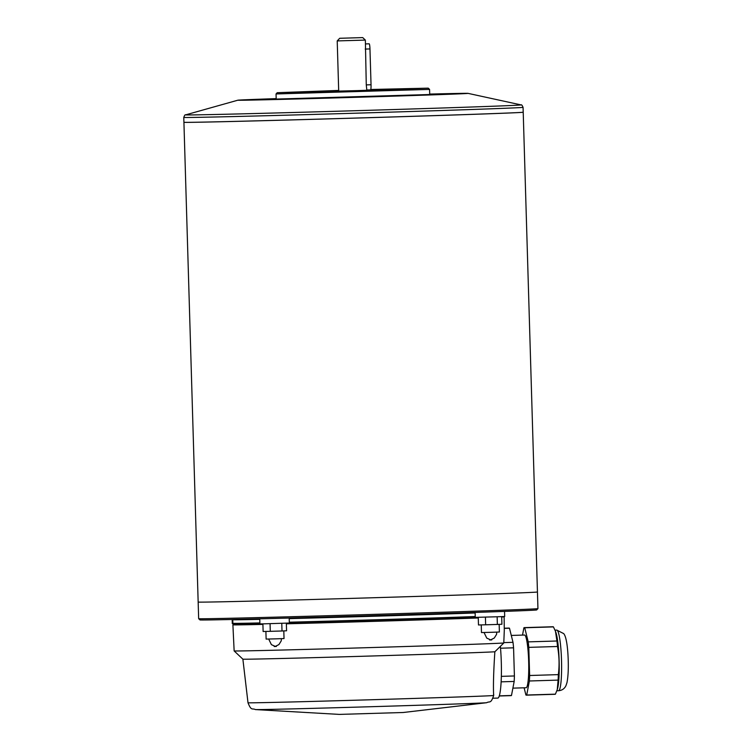 <?xml version="1.0" encoding="UTF-8"?>
<svg xmlns="http://www.w3.org/2000/svg" width="752" height="752" viewBox="0 0 752 752"><rect width="100%" height="100%" fill="white"/><g stroke="black" fill="none" stroke-linecap="round" stroke-linejoin="round"><path stroke-width="1.13" d="M255.398 709.578A115.902 0.602 178.3 0 0 371.056 706.711A115.902 0.602 178.3 0 0 486.694 702.706L403.185 712.501L339.331 714.4L255.398 709.578C252.193 707.942 251.412 711.345 248 702.772L242.877 659.166L234.145 650.931L232.894 624.846A135.67 0.705 178.3 0 1 232.904 624.837L233.637 624.057L232.857 623.314A135.67 0.705 178.3 0 1 232.857 623.305A135.67 0.705 178.3 0 0 259.882 622.929M504.282 630.674L503.784 642.998L494.854 651.777C493.566 671.574 493.162 686.134 493.65 695.468M494.854 651.777A126.712 0.658 178.3 0 1 360.65 656.327A126.712 0.658 178.3 0 1 242.877 659.166M503.784 642.998A135.2 0.705 178.3 0 1 363.019 647.801A135.2 0.705 178.3 0 1 234.145 650.931M504.291 630.674L504.122 616.79A135.67 0.705 178.3 0 1 501.706 616.997M478.272 617.975A135.67 0.705 178.3 0 1 286.362 623.812M262.918 624.395A135.67 0.705 178.3 0 1 232.894 624.846M475.264 617.307A134.909 0.705 178.3 0 1 289.332 622.966M259.901 623.69A134.909 0.705 178.3 0 1 233.646 624.057M475.236 616.546A135.67 0.705 178.3 0 1 289.313 622.205M475.132 612.965A135.67 0.705 178.3 0 1 289.2 618.623M259.778 619.347A135.67 0.705 178.3 0 1 232.744 619.723L232.857 623.305M536.693 609.938A168.439 0.874 178.3 0 1 368.358 615.803A168.439 0.874 178.3 0 1 199.976 619.93L198.66 618.689A169.717 0.884 178.3 0 0 368.32 614.534A169.717 0.884 178.3 0 0 537.943 608.622L536.693 609.938M475.114 612.438L475.264 617.373L500.381 616.678L504.686 616.499L504.536 611.404M232.171 619.488L232.293 623.605L233.167 623.605M259.76 618.821L259.91 623.906L264.225 623.831L289.332 623.032L289.191 618.05M270.062 623.671L270.288 631.332L263.125 631.501L262.899 623.859M270.288 631.332L282.009 630.984L281.784 623.323M282.009 630.984L286.568 630.787L286.343 623.164M485.416 617.138L485.642 624.799L478.479 624.968L478.253 617.326M485.642 624.799L497.363 624.442L497.138 616.79M497.363 624.442L501.922 624.254L501.697 616.631M481.252 624.903L481.477 632.554L491 632.31L499.384 632.018L499.159 624.367M265.898 631.436L266.123 639.087L275.646 638.852L284.03 638.551L283.805 630.9M489.599 639.99L491.714 639.924M274.245 646.523L276.36 646.457M429.702 94.075A115.197 0.602 178.3 0 1 467.161 93.333A115.197 0.602 178.3 0 1 468.073 93.37L521.014 104.904C521.484 104.443 522.17 105.261 523.063 107.348A169.717 0.884 178.3 0 1 353.449 113.261A169.717 0.884 178.3 0 1 183.779 117.415L183.92 122.275A169.717 0.884 178.3 0 1 183.92 122.275L183.949 122.303A169.689 0.884 178.3 0 0 353.59 118.149A169.689 0.884 178.3 0 0 523.185 112.236L523.204 112.208A169.717 0.884 178.3 0 1 523.204 112.208A169.717 0.884 178.3 0 1 353.59 118.12A169.717 0.884 178.3 0 1 183.92 122.285A169.717 0.884 178.3 0 1 183.93 122.294A169.717 0.884 178.3 0 0 353.59 118.149A169.717 0.884 178.3 0 0 523.213 112.227A169.717 0.884 178.3 0 1 523.213 112.227L537.445 591.984A169.717 0.884 178.3 0 1 367.831 597.906A169.717 0.884 178.3 0 1 198.161 602.061L198.66 618.689M468.073 93.37A115.197 0.602 178.3 0 1 352.979 97.393A115.197 0.602 178.3 0 1 237.839 100.204A115.197 0.602 178.3 0 1 276.181 98.625M276.191 98.803L270.457 98.944L276.191 98.738M295.132 98.944L287.725 99.123L295.132 98.944M429.721 94.855L422.323 95.043L429.721 94.855M429.721 94.517L276.2 99.076L276.04 93.953L429.571 89.403L429.721 94.517M338.682 90.428L277.902 92.675L357.783 90.644L428.245 88.153L370.764 89.488M338.682 90.475L285.516 92.44L356.918 90.625L420.575 88.388L370.755 89.526M362.727 37.6L339.697 38.286L362.727 37.6L365.359 40.091L337.216 40.918L338.701 91.161M366.854 90.325L366.271 84.891L371.037 84.75L369.965 48.927A5.123 0.649 -91.7 0 0 369.166 43.804L365.472 43.917M365.359 40.091L366.271 84.891M359.71 37.685L342.639 38.202L359.71 37.685M366.844 89.977L370.539 89.864A5.123 0.649 -91.7 0 0 371.037 84.75M492.992 698.223L497.843 698.082A35.842 4.55 -91.7 0 0 500.362 646.353M504.263 628.39L509.489 628.23A33.793 4.296 88.3 0 0 509.057 628.08L504.254 628.221M499.337 695.854L511.482 695.478A33.793 4.296 88.3 0 1 511.106 695.628L499.29 695.985M501.152 681.838L514.171 681.444A33.793 4.296 88.3 0 0 514.406 675.963L513.569 647.82L500.522 648.215M501.358 676.358L514.406 675.963M503.802 642.612L513.005 642.33A33.793 4.296 88.3 0 1 513.569 647.82M513.005 642.33L509.489 628.23M511.482 695.478L514.171 681.444M511.285 635.44L524.511 635.036A26.367 3.346 88.3 0 1 524.529 635.036A26.367 3.346 88.3 0 1 528.665 661.356A26.367 3.346 88.3 0 1 526.109 687.742L512.892 688.146M522.508 635.092L523.909 627.76A33.793 4.296 88.3 0 1 524.285 627.619A33.793 4.296 88.3 0 1 524.717 627.77L528.233 641.87A33.793 4.296 88.3 0 1 528.797 647.359L529.634 675.503A33.793 4.296 88.3 0 1 529.399 680.983L526.71 695.017A33.793 4.296 88.3 0 1 526.334 695.168A33.793 4.296 88.3 0 1 525.911 695.008L524.106 687.807M524.717 627.77L553.425 626.895A33.793 4.296 88.3 0 0 552.993 626.745L524.285 627.619M526.71 695.017L555.418 694.152A33.793 4.296 88.3 0 1 555.042 694.293L526.334 695.168M529.399 680.983L558.106 680.109A33.793 4.296 88.3 0 0 558.341 674.629C559.526 665.106 559.244 655.725 557.505 646.494A33.793 4.296 88.3 0 0 556.941 641.005L555.474 631.295L553.425 626.895M529.634 675.503L558.341 674.629M555.418 694.152L557.26 689.556L558.106 680.109M555.474 631.295L555.756 632.056A30.334 3.854 88.3 0 1 559.121 660.359A30.334 3.854 88.3 0 1 557.486 688.823L557.26 689.556M528.233 641.87L556.941 641.005M528.797 647.359L557.505 646.494M486.694 702.706C489.787 700.892 490.765 704.239 493.669 695.478A122.886 0.639 178.3 0 1 370.858 699.764A122.886 0.639 178.3 0 1 248 702.772M521.014 104.904A167.781 0.874 178.3 0 1 353.374 110.77A167.781 0.874 178.3 0 1 185.678 114.859C185.18 114.426 184.541 115.282 183.779 117.415M365.209 49.077L369.965 48.927M556.762 630.091A30.334 3.854 88.3 0 1 561.518 660.369A30.334 3.854 88.3 0 1 558.576 690.731C562.026 690.43 564.489 688.729 565.965 685.645L566.97 682.656C568.315 675.794 568.644 666.413 567.957 654.531C566.829 636.399 564.094 634.256 563.737 633.626L556.743 630.091A30.334 3.854 88.3 0 1 556.762 630.091L555.014 630.138M493.669 695.478L493.716 694.669M484.034 632.507L486.76 638.119L490.652 639.858L494.271 638.044L496.536 634.406L496.828 632.131M490.652 639.858L491.752 639.924L490.652 639.858M268.68 639.04L271.406 644.652L275.307 646.391L278.917 644.577L281.192 640.948L281.474 638.664M275.307 646.391L274.207 646.523L275.307 646.391M537.445 591.993L537.943 608.622M183.92 122.303L198.161 602.061M523.063 107.348L523.213 112.208M237.839 100.204L185.678 114.859M277.291 92.637L276.05 93.953M428.245 88.153L429.571 89.403M339.697 38.286L337.216 40.918M556.847 690.778L558.576 690.731"/></g></svg>
